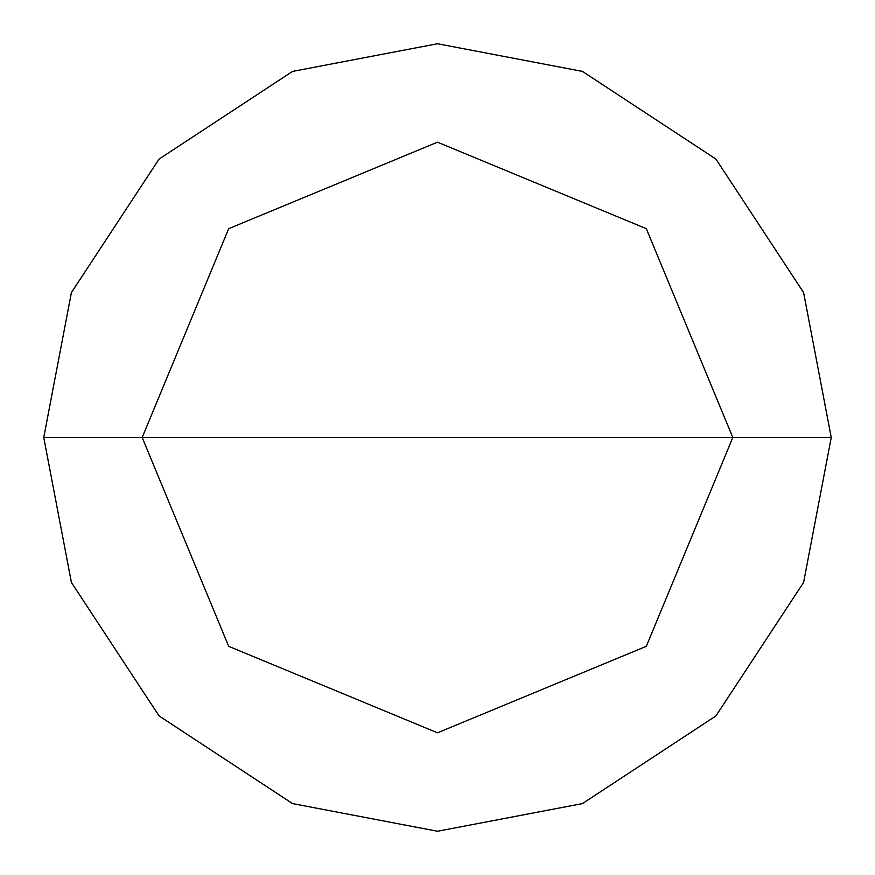 <?xml version="1.0" encoding="UTF-8"?>
<svg xmlns="http://www.w3.org/2000/svg" width="875" height="875" viewBox="0 0 875 875"><rect width="100%" height="100%" fill="white"/><g stroke="black" fill="none" stroke-linecap="round" stroke-linejoin="round"><path stroke-width="1.31" d="M142.188 437.5L228.681 228.681L437.5 142.188L646.319 228.681L732.812 437.5L142.188 437.5L228.681 646.319L437.5 732.812L646.319 646.319L732.812 437.5L831.25 437.5L803.6 582.433L715.925 715.925L582.433 803.6L437.5 831.25L292.567 803.6L159.075 715.925L71.4 582.433L43.75 437.5L71.4 582.433L159.075 715.925L292.567 803.6L437.5 831.25L582.433 803.6L715.925 715.925L803.6 582.433L831.25 437.5L803.6 292.567L715.925 159.075L582.433 71.4L437.5 43.75L292.567 71.4L159.075 159.075L71.4 292.567L43.75 437.5L732.812 437.5L646.319 646.319L437.5 732.812L228.681 646.319L142.188 437.5L43.75 437.5L71.4 292.567L159.075 159.075L292.567 71.4L437.5 43.75L582.433 71.4L715.925 159.075L803.6 292.567L831.25 437.5L732.812 437.5L646.319 228.681L437.5 142.188L228.681 228.681L142.188 437.5"/></g></svg>
